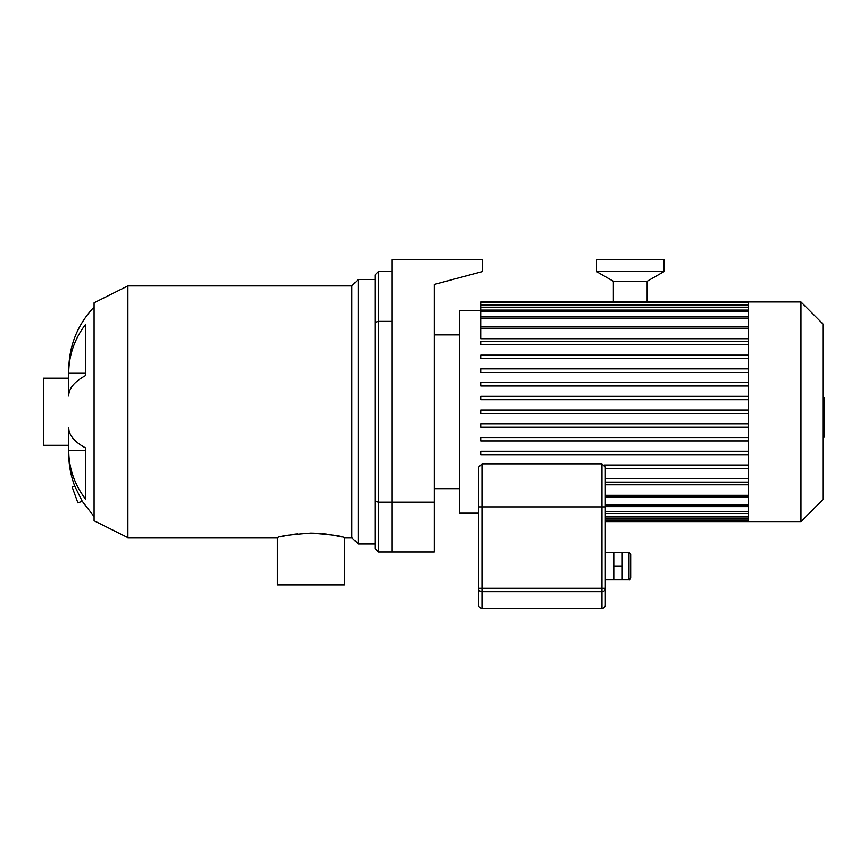 <?xml version="1.0" encoding="UTF-8"?>
<svg xmlns="http://www.w3.org/2000/svg" width="868" height="868" viewBox="0 0 868 868"><rect width="100%" height="100%" fill="white"/><g stroke="black" fill="none" stroke-linecap="round" stroke-linejoin="round"><path stroke-width="1.3" d="M375.106 274.906L375.106 322.364L378.491 321.366L378.491 271.521L375.106 274.906M375.106 322.364L375.106 501.183L378.491 502.192L378.491 321.366L392.01 321.366L392.01 502.192L378.491 502.192L378.491 552.037L375.106 548.652L375.106 501.183M392.01 271.521L378.491 271.521M434.25 502.192L392.01 502.192L392.01 552.037L434.25 552.037L434.25 284.433L482.413 271.521L482.413 259.695L392.01 259.695L392.01 552.037L378.491 552.037M74.702 486.058L72.131 486.991L77.903 502.876L82.243 501.292L74.702 486.058C70.72 475.458 68.735 464.695 68.746 453.769L68.746 450.579L85.65 450.579L85.65 447.986L85.65 499.198A90.413 83.534 180 0 1 68.746 450.579L68.746 427.848A90.413 34.601 0 0 0 85.65 447.986M85.65 375.573A90.413 34.601 180 0 0 68.746 395.71L68.746 372.98A90.413 83.534 0 0 1 85.65 324.361L85.65 375.573M94.091 307.012C77.534 324.665 69.082 345.583 68.746 369.79L68.746 372.98L85.65 372.98M127.889 537.672L94.091 520.767L94.091 302.791L127.889 285.887L127.889 537.672L277.359 537.672L277.359 584.989L344.444 584.989L344.422 537.661L351.876 537.672L358.213 544.008L375.106 544.008M318.589 533.364L310.896 533.115C331.272 534.655 342.459 536.174 344.444 537.672M344.357 537.65L343.131 537.325M341.471 536.912L332.943 535.1M326.476 534.113L322.05 533.636M305.688 533.234L301.641 533.473M297.67 533.842L293.764 534.319M288.48 535.176L287.916 535.274M285.756 535.697L280.483 536.869M277.359 537.672C279.344 536.174 290.52 534.655 310.896 533.115M127.889 285.887L351.876 285.887L351.876 537.672M351.876 285.887L358.213 279.55L358.213 544.008M94.091 516.547L82.243 501.292M68.746 378.231L43.4 378.231L43.4 445.317L68.746 445.317M748.563 317.156L748.563 521.614L800.947 521.614L800.947 301.945L748.563 301.945L748.563 317.156M800.947 301.945L822.907 323.905L822.907 499.653L800.947 521.614M605.343 484.8L748.563 484.8M480.72 423.823L748.563 423.823L480.72 423.823L480.72 427.197L748.563 427.197M480.72 310.386L459.606 310.386L459.606 513.172L478.615 513.172M748.563 399.736L480.72 399.736L748.563 399.736M748.563 358.549L480.72 358.549L748.563 358.549M748.563 338.759L480.72 338.759L480.72 301.945L748.563 301.945M748.563 478.735L605.343 478.735M748.563 482.12L605.343 482.12M748.563 465.009L604.54 465.009M748.563 468.384L605.343 468.384M748.563 451.273L480.72 451.273L480.72 454.658L748.563 454.658M748.563 437.548L480.72 437.548L480.72 440.933L748.563 440.933M748.563 413.472L480.72 413.472L480.72 410.087L748.563 410.087M748.563 344.824L480.72 344.824L480.72 341.439L748.563 341.439M748.563 372.274L480.72 372.274L480.72 368.9L748.563 368.9M748.563 386.01L480.72 386.01L480.72 382.625L748.563 382.625M748.563 396.361L480.72 396.361L480.72 399.736M748.563 355.175L480.72 355.175L480.72 358.549M822.907 397.197L824.6 397.197L824.6 426.362L822.907 426.362M824.6 422.857L822.907 422.857M824.6 426.362L824.6 436.495L822.907 436.495M824.6 436.495L824.6 437.103L822.907 437.103M630.689 577.893L630.689 554.229L629.007 552.536L629.007 579.574C629.409 580.019 629.973 579.455 630.689 577.893M605.343 579.574L622.247 579.574L622.247 552.536L629.007 552.536M613.795 579.574L613.795 552.536L622.247 552.536M613.795 566.055L622.247 566.055M605.343 552.536L613.795 552.536M478.615 588.352A3.374 3.364 -0 0 0 481.99 591.716L481.99 588.352L478.615 588.352L478.615 604.92A3.374 3.374 0 0 0 481.99 608.305A3.374 3.364 180 0 1 478.615 604.92L478.615 506.912L481.99 506.912L481.99 463.827L478.615 467.201L478.615 506.912M481.99 463.827L601.969 463.827L601.969 506.912L605.343 506.912L605.343 467.201L605.343 588.352L601.969 588.352L601.969 591.716A3.374 3.364 0 0 0 605.343 588.352L605.343 604.92A3.374 3.374 0 0 1 601.969 608.305A3.374 3.374 0 0 0 605.343 604.92A3.374 3.364 180 0 1 601.969 608.284L481.99 608.284A3.374 3.374 0 0 1 478.615 604.92M481.99 608.305L601.969 608.305L601.969 591.716L481.99 591.716L481.99 608.284M613.372 302.813L613.372 281.275L647.17 281.275L664.063 271.521L664.063 259.695L596.479 259.695L596.479 271.521L664.063 271.521M613.372 281.275L596.479 271.521M748.563 516.384L605.343 516.384M748.563 519.053L605.343 519.053M748.563 328.212L480.72 328.212M748.563 318.61L480.72 318.61M748.563 311.786L480.72 311.786M748.563 307.174L480.72 307.174M748.563 304.505L480.72 304.505M748.563 495.346L605.343 495.346M748.563 504.948L605.343 504.948M748.563 511.773L605.343 511.773M824.6 411.812L822.907 411.812M824.6 400.701L822.907 400.701M481.99 588.352L481.99 506.912L601.969 506.912L601.969 588.352L481.99 588.352M358.213 279.55L375.106 279.55M748.563 518.077L605.343 518.077M748.563 520.746L605.343 520.746M748.563 521.614L605.343 521.614M480.72 326.52L748.563 326.52M480.72 316.929L748.563 316.929M480.72 310.093L748.563 310.093M480.72 305.482L748.563 305.482M480.72 302.813L748.563 302.813M748.563 497.038L605.343 497.038M748.563 506.63L605.343 506.63M748.563 513.465L605.343 513.465M434.25 488.662L459.606 488.662M434.25 334.896L459.606 334.896M622.247 579.574L629.007 579.574M601.969 463.827L605.343 467.201M647.17 302.813L647.17 281.275"/></g></svg>
